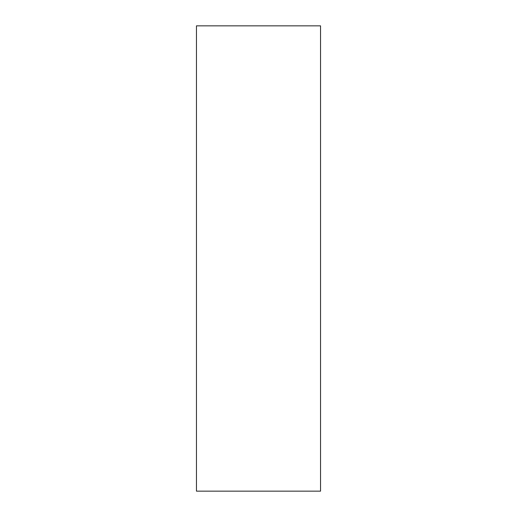 <?xml version="1.0" encoding="UTF-8"?>
<svg xmlns="http://www.w3.org/2000/svg" width="517" height="517" viewBox="0 0 517 517"><rect width="100%" height="100%" fill="white"/><g stroke="black" fill="none" stroke-linecap="round" stroke-linejoin="round"><path stroke-width="0.78" d="M196.46 25.85L196.46 491.15L320.54 491.15L320.54 25.85L196.46 25.85"/></g></svg>
